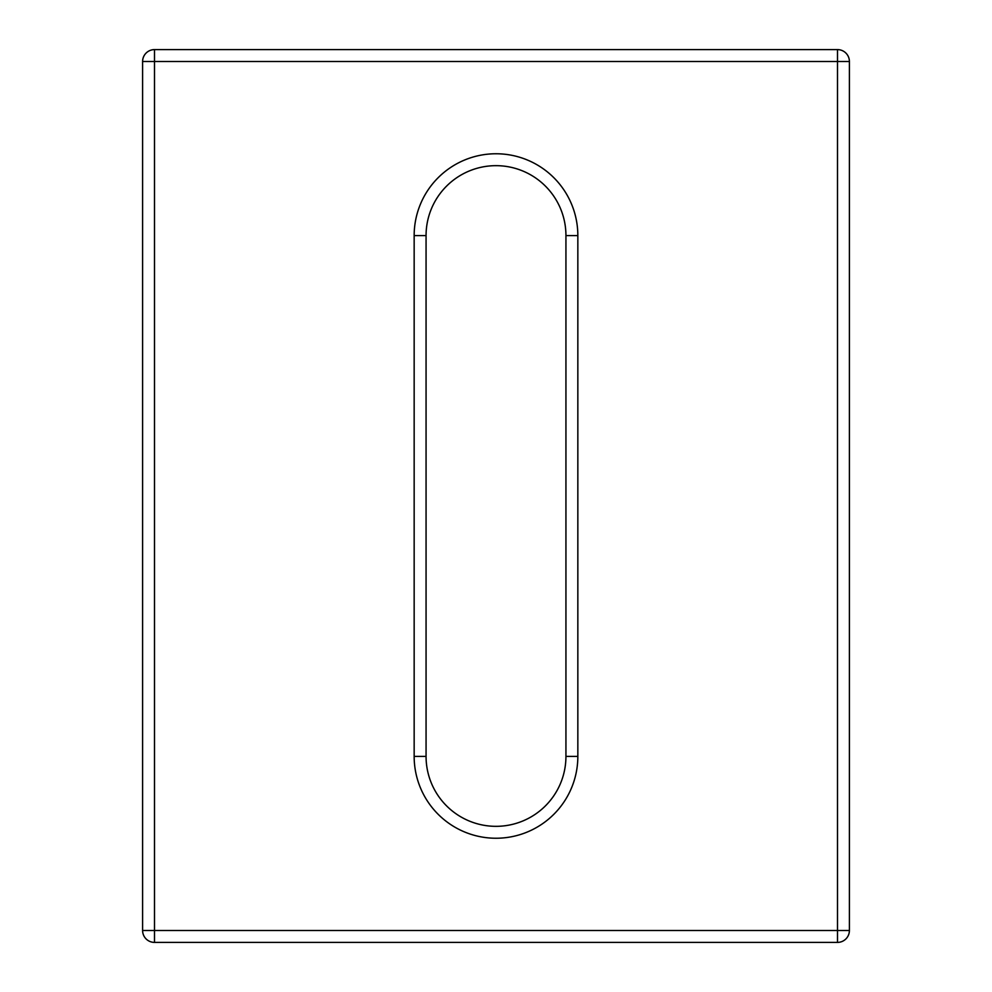 <?xml version="1.0" encoding="UTF-8"?>
<svg xmlns="http://www.w3.org/2000/svg" width="992" height="992" viewBox="0 0 992 992"><rect width="100%" height="100%" fill="white"/><g stroke="black" fill="none" stroke-linecap="round" stroke-linejoin="round"><path stroke-width="1.49" d="M849.4 61.504L849.4 930.496A11.904 11.904 0 0 1 837.496 942.4L154.504 942.4L154.504 930.496L837.496 930.496L837.496 61.504L154.504 61.504L154.504 930.496L142.6 930.496L142.6 61.504A11.904 11.904 0 0 1 154.504 49.6L837.496 49.6A11.904 11.904 0 0 1 849.4 61.504A11.904 11.904 0 0 0 837.496 49.6L837.496 61.504L849.4 61.504M142.6 930.496A11.904 11.904 0 0 0 154.504 942.4A11.904 11.904 0 0 1 142.6 930.496M565.936 235.6L577.84 235.6L577.84 756.4A81.84 81.84 0 0 1 496 838.24A81.84 81.84 0 0 1 414.16 756.4L414.16 235.6A81.84 81.84 0 0 1 496 153.76A81.84 81.84 0 0 1 577.84 235.6A81.84 81.84 0 0 0 496 153.76A81.84 81.84 0 0 0 414.16 235.6L426.064 235.6L426.064 756.4A69.936 69.936 0 0 0 496 826.336A69.936 69.936 0 0 0 565.936 756.4L565.936 235.6A69.936 69.936 0 0 0 496 165.664A69.936 69.936 0 0 0 426.064 235.6M837.496 942.4A11.904 11.904 0 0 0 849.4 930.496L837.496 930.496L837.496 942.4M142.6 61.504L154.504 61.504L154.504 49.6M565.936 756.4L577.84 756.4A81.84 81.84 0 0 1 496 838.24A81.84 81.84 0 0 1 414.16 756.4L426.064 756.4"/></g></svg>
